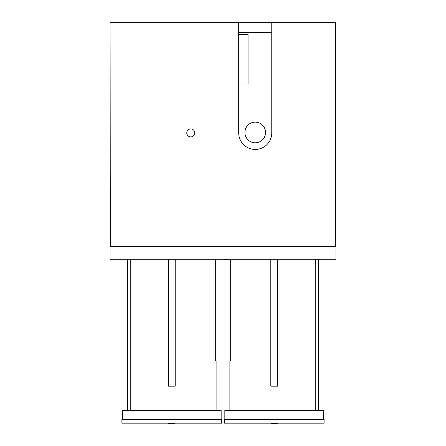 <?xml version="1.0" encoding="UTF-8"?>
<svg xmlns="http://www.w3.org/2000/svg" width="446" height="446" viewBox="0 0 446 446"><rect width="100%" height="100%" fill="white"/><g stroke="black" fill="none" stroke-linecap="round" stroke-linejoin="round"><path stroke-width="0.67" d="M194.763 132.914A3.997 3.997 0 0 1 188.77 136.37A3.997 3.997 0 0 1 188.77 129.451A3.997 3.997 0 0 1 194.763 132.914M224.344 259.226L220.107 259.226M229.166 259.226L224.344 259.505M238.705 83.976L248.071 83.976L248.071 34.387L238.705 34.387M265.565 132.468A10.33 10.33 0 0 0 250.067 123.52A10.33 10.33 0 0 0 250.067 141.415A10.33 10.33 0 0 0 265.565 132.468M110.324 22.3L335.676 22.3L335.676 246.415L110.324 246.415L110.078 22.3L110.078 259.226L335.922 259.226L335.676 22.3M271.765 32.458L238.705 32.458M238.705 22.3L238.705 132.914A16.53 16.53 0 0 0 255.235 149.443A16.53 16.53 0 0 0 271.765 132.914L271.765 22.3M127.484 410.515L127.484 259.226M130.238 410.515L130.238 259.226M168.315 259.226L168.315 386.18L175.2 386.18L175.2 259.226M215.697 360.925L215.697 259.226L215.697 360.925L216.115 360.925L216.115 410.515M127.484 360.925L127.4 410.515M221.166 419.569L221.166 410.515L122.349 410.515L122.349 419.569M174.787 423.148L174.787 423.7L168.727 423.7L168.727 423.148M221.623 423.148L121.892 423.148L121.892 419.569L221.623 419.569L221.623 423.148M315.762 410.515L315.762 259.226M318.516 410.515L318.516 259.226M270.8 259.226L270.8 386.18L277.685 386.18L277.685 259.226M230.303 360.925L230.303 259.226L230.303 360.925L229.885 360.925L229.885 410.515M318.6 410.515L318.516 360.925M323.651 419.569L323.651 410.515L224.834 410.515L224.834 419.569M277.273 423.148L277.273 423.7L271.213 423.7L271.213 423.148M324.108 423.148L224.377 423.148L224.377 419.569L324.108 419.569L324.108 423.148M227.789 259.226L227.789 259.505"/></g></svg>
